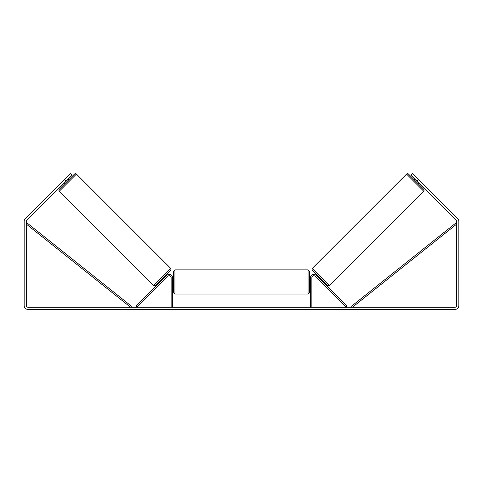 <?xml version="1.0" encoding="UTF-8"?>
<svg xmlns="http://www.w3.org/2000/svg" width="483" height="483" viewBox="0 0 483 483"><rect width="100%" height="100%" fill="white"/><g stroke="black" fill="none" stroke-linecap="round" stroke-linejoin="round"><path stroke-width="0.72" d="M171.133 307.224L171.133 277.61A1.902 1.902 0 0 0 167.885 276.264L136.93 307.224L135.964 306.264L166.925 275.304A3.26 3.26 0 0 1 172.491 277.61L172.491 307.224M311.867 307.224L311.867 277.61A1.902 1.902 0 0 1 315.115 276.264L346.07 307.224L347.035 306.264L316.075 275.304A3.26 3.26 0 0 0 310.509 277.61L310.509 307.224M406.583 174.085A1.358 1.358 0 0 1 408.503 174.085L423.682 189.258A1.358 1.358 0 0 1 423.682 191.183L329.545 285.314A1.358 1.358 0 0 1 327.625 285.314L312.447 270.142A1.358 1.358 0 0 1 312.447 268.216L406.583 174.085L423.682 191.183M414.173 179.748L414.939 178.982M418.012 183.594L418.779 182.822M415.489 179.531L418.23 182.278M317.343 276.578L318.116 275.805M321.189 280.418L321.956 279.651M317.892 277.127L320.64 279.868M66.141 180.902L64.601 179.368L70.367 173.602L71.907 175.142L26.8 220.242A1.63 1.63 0 0 0 26.324 221.395L26.324 305.594A1.63 1.63 0 0 0 27.954 307.224L455.046 307.224A1.63 1.63 0 0 0 456.676 305.594L456.676 221.395A1.63 1.63 0 0 0 456.2 220.242L411.093 175.142L412.633 173.602L418.399 179.368L416.859 180.902M64.601 179.368L25.267 218.708A3.804 3.804 0 0 0 24.15 221.395L24.15 305.594A3.804 3.804 0 0 0 27.954 309.398L455.046 309.398A3.804 3.804 0 0 0 458.85 305.594L458.85 221.395A3.804 3.804 0 0 0 457.733 218.708L418.399 179.368M76.417 174.085A1.358 1.358 0 0 0 74.497 174.085L59.318 189.258A1.358 1.358 0 0 0 59.318 191.183L153.455 285.314A1.358 1.358 0 0 0 155.375 285.314L170.553 270.142A1.358 1.358 0 0 0 170.553 268.216L76.417 174.085L59.318 191.183M68.828 179.748L68.061 178.982M67.511 179.531L64.77 182.278M64.988 183.594L64.221 182.822M165.657 276.578L164.884 275.805M161.811 280.418L161.044 279.651M165.108 277.127L162.36 279.868M173.578 281.957L173.578 271.223L174.937 269.864L174.937 294.044L173.578 292.686L173.578 281.957M308.063 269.864L309.422 271.223L309.422 292.686L308.063 294.044L308.063 269.864L174.937 269.864M310.509 283.895L310.509 280.013M172.491 280.013L172.491 283.895M26.324 224.112L130.531 307.224L131.382 306.162L27.169 223.049L26.324 224.112M456.676 224.112L352.469 307.224L351.618 306.162L455.831 223.049L456.676 224.112M329.545 285.314L312.447 268.216M153.455 285.314L170.553 268.216M309.422 279.24L310.509 279.24M310.509 284.674L309.422 284.674M308.063 294.044L174.937 294.044M173.578 279.24L172.491 279.24M173.578 284.674L172.491 284.674"/></g></svg>
